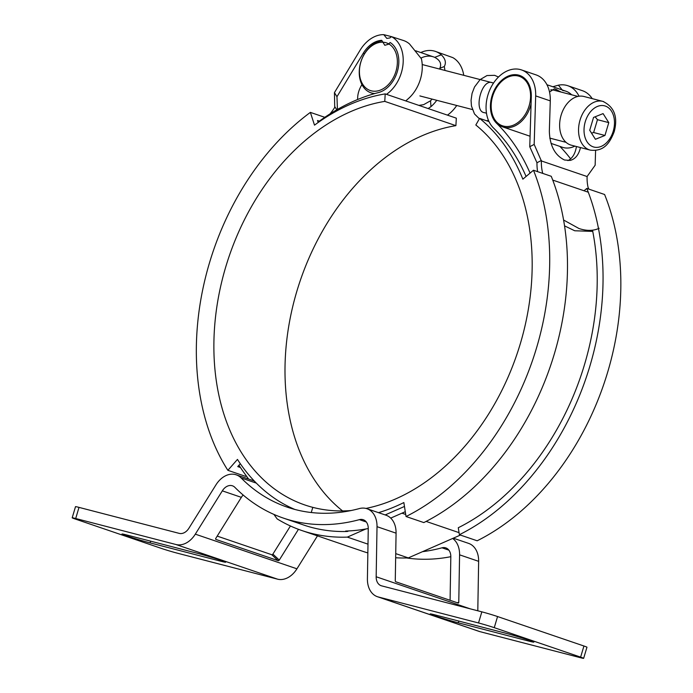 <?xml version="1.0" encoding="UTF-8"?>
<svg xmlns="http://www.w3.org/2000/svg" width="693" height="693" viewBox="0 0 693 693"><rect width="100%" height="100%" fill="white"/><g stroke="black" fill="none" stroke-linecap="round" stroke-linejoin="round"><path stroke-width="1.04" d="M577.927 96.422L553.837 90.177A23.709 16.415 104.5 0 0 550.77 89.813M342.593 510.932A210.958 152.01 108.8 0 1 296.812 291.389A210.958 152.01 108.8 0 1 455.899 125.65L456.332 118.165L385.204 93.901L384.771 101.386L455.899 125.65M351.178 510.524A210.958 152.01 -71.2 0 1 312.794 507.363L311.261 512.525L312.794 507.363A210.958 152.01 108.8 0 1 304.92 504.998A210.958 152.01 108.8 0 1 225.684 267.126A210.958 152.01 108.8 0 1 384.771 101.386M294.889 509.459A218.702 157.588 108.8 0 1 237.465 459.416L227.867 470.322L245.651 476.386L246.214 475.753M318.174 122.505L317.524 120.504L319.36 121.128M227.867 470.322A234.191 168.745 108.8 0 1 209.459 262.924A234.191 168.745 108.8 0 1 310.369 112.387L314.509 125.147A218.702 157.588 108.8 0 1 385.204 93.901M240.428 467.515L237.751 466.597L240.306 463.695M324.8 117.308L310.369 112.387M459.381 534.719A234.191 168.745 -71.2 0 0 589.934 365.939A234.191 168.745 -71.2 0 0 586.815 188.435L604.599 194.499A234.191 168.745 -71.2 0 1 607.718 372.002A234.191 168.745 -71.2 0 1 477.165 540.783L459.381 534.719L458.29 527.737A226.446 163.167 -71.2 0 0 584.528 364.535A226.446 163.167 -71.2 0 0 592.515 230.197M365.939 508.428A210.958 152.01 -71.2 0 0 520.365 343.537A210.958 152.01 -71.2 0 0 475.831 125L479.608 118.382L489.007 121.587M378.508 512.655A218.702 157.588 -71.2 0 0 403.854 502.555L406.037 516.519L423.821 522.583A234.191 168.745 -71.2 0 0 554.365 353.811A234.191 168.745 -71.2 0 0 551.256 176.299L533.471 170.235L522.86 179.166A218.702 157.588 -71.2 0 0 479.608 118.382M406.037 516.519A234.191 168.745 -71.2 0 0 536.59 347.747A234.191 168.745 -71.2 0 0 533.471 170.235M586.815 188.435L584.043 190.766M551.022 143.382L562.456 147.288A27.096 19.525 -71.2 0 0 563.47 147.592A27.096 19.525 -71.2 0 0 574.921 146.128M519.941 75.528A27.096 19.525 -71.2 0 0 519.248 75.329A27.096 19.525 -71.2 0 0 492.801 95.669A27.096 19.525 -71.2 0 0 502.763 126.923A27.096 19.525 -71.2 0 0 503.776 127.226A27.096 19.525 -71.2 0 0 531.089 103.664M518.329 76.039A26.126 18.824 -71.2 0 0 492.628 96.327A26.126 18.824 -71.2 0 0 503.413 126.083A26.126 18.824 -71.2 0 0 529.123 105.795A26.126 18.824 -71.2 0 0 518.329 76.039M559.476 91.641A25.165 17.42 104.5 0 0 555.067 89.033A25.165 17.42 104.5 0 0 554.322 88.808M549.523 92.03L554.435 88.834L561.261 92.1M550.467 138.288L549.818 138.305M590.237 150.104C604.383 151.888 610.074 142.351 614.232 131.618C618.069 116.926 614.284 106.843 602.867 101.386L583.939 96.483A25.165 17.42 104.5 0 0 560.932 115.835A25.165 17.42 104.5 0 0 570.443 144.932A25.165 17.42 104.5 0 0 571.309 145.192L590.237 150.104A25.165 17.42 104.5 0 1 589.362 149.844A25.165 17.42 104.5 0 1 580.032 120.114A25.165 17.42 104.5 0 1 602.867 101.386A25.165 17.42 104.5 0 1 603.733 101.646M608.783 122.626L604.954 135.464L595.426 139.284L589.717 130.267L593.546 117.429L603.083 113.609L608.783 122.626L597.461 119.69L595.122 116.796M591.51 133.108L593.632 132.528L597.461 119.69M593.632 132.528L604.954 135.464M481.834 611.841L478.525 622.964A11.616 0.433 16.6 0 1 486.486 625.216A11.616 0.433 16.6 0 1 494.256 627.667L497.565 616.545A11.616 0.433 -163.4 0 0 489.804 614.093A11.616 0.433 -163.4 0 0 481.834 611.841L381.618 585.854A11.616 8.368 -71.2 0 1 381.185 585.724A11.616 8.368 -71.2 0 1 377.607 582.709A11.616 8.368 -71.2 0 1 376.169 576.758L377.018 526.671A23.224 16.736 108.8 0 0 371.968 511.91A23.224 16.736 108.8 0 0 366.995 508.731A23.224 16.736 108.8 0 0 359.338 508.575A218.702 157.588 108.8 0 1 287.179 507.129A218.702 157.588 108.8 0 1 266.415 497.635A218.702 157.588 108.8 0 1 241.086 477.919A23.224 16.736 -71.2 0 0 236.192 474.818A23.224 16.736 -71.2 0 0 228.421 474.688A23.224 16.736 -71.2 0 0 215.93 484.901L188.929 528.205A11.616 8.368 108.8 0 1 184.407 532.614A11.616 8.368 108.8 0 1 179.236 533.376L79.011 507.389L75.702 518.511A11.616 0.433 -163.4 0 0 72.193 517.784A11.616 0.433 -163.4 0 0 72.193 517.792A11.616 0.433 -163.4 0 0 75.208 519.014L161.582 548.475A11.616 0.433 -163.4 0 0 169.343 550.926A11.616 0.433 -163.4 0 0 177.313 553.17L277.529 579.157A23.224 16.736 108.8 0 0 287.89 577.633A23.224 16.736 108.8 0 0 296.933 568.814L317.472 535.862M75.702 518.511L175.918 544.499A23.224 16.736 -71.2 0 0 186.27 542.974A23.224 16.736 -71.2 0 0 195.313 534.156L222.314 490.852A11.616 8.368 108.8 0 1 228.56 485.741A11.616 8.368 108.8 0 1 232.441 485.81A11.616 8.368 108.8 0 1 234.892 487.361A230.319 165.956 -71.2 0 0 261.564 508.116A230.319 165.956 -71.2 0 0 283.428 518.113A230.319 165.956 -71.2 0 0 359.416 519.646L366.328 522.002M243.156 495.027A11.616 8.368 -71.2 0 0 241.363 497.349L215.766 538.418A0.97 0.641 133 0 0 215.904 539.431L278.136 560.663A0.97 0.641 133 0 0 279.27 560.074L298.449 529.322M209.485 556.696A17.42 0.65 -163.4 0 0 197.531 553.326L127.243 535.1A17.42 0.65 -163.4 0 0 121.977 534.026A17.42 0.65 -163.4 0 0 138.15 539.526A17.42 0.65 -163.4 0 0 150.104 542.896L220.391 561.122A17.42 0.65 -163.4 0 0 225.658 562.205A17.42 0.65 -163.4 0 0 209.485 556.696M72.193 517.792L75.502 506.678A11.616 0.433 16.6 0 1 75.502 506.678A11.616 0.433 16.6 0 1 75.511 506.67A11.616 0.433 16.6 0 1 79.011 507.389M290.428 525.987L272.886 554.131A0.97 0.641 -47 0 1 271.751 554.712L217.204 536.105M478.525 622.964L378.3 596.976A23.224 16.736 108.8 0 1 377.434 596.716A23.224 16.736 108.8 0 1 370.279 590.687A23.224 16.736 108.8 0 1 367.411 578.776L368.26 528.69A11.616 8.368 -71.2 0 0 365.731 521.309A11.616 8.368 -71.2 0 0 363.253 519.724A11.616 8.368 -71.2 0 0 359.416 519.646M458.307 622.816A17.42 0.65 16.6 0 1 440.159 617.541A17.42 0.65 16.6 0 1 430.18 613.937A17.42 0.65 16.6 0 1 430.188 613.929A17.42 0.65 16.6 0 1 435.438 615.012L505.734 633.237A17.42 0.65 16.6 0 1 523.873 638.513A17.42 0.65 16.6 0 1 533.853 642.116A17.42 0.65 16.6 0 1 533.853 642.125A17.42 0.65 16.6 0 1 528.594 641.042L458.307 622.816L458.818 621.075M494.256 627.667L580.621 657.129A11.616 0.433 16.6 0 1 583.645 658.341A11.616 0.433 16.6 0 1 580.136 657.622L479.92 631.635A23.224 16.736 -71.2 0 1 479.045 631.375L377.434 596.716M450.086 600.294L450.822 556.851A11.616 8.368 -71.2 0 0 448.293 549.471A11.616 8.368 -71.2 0 0 445.807 547.886A11.616 8.368 -71.2 0 0 441.978 547.808A230.319 165.956 108.8 0 1 422.496 551.68M452.65 538.47A23.224 16.736 108.8 0 1 454.53 540.072A23.224 16.736 108.8 0 1 459.58 554.833L458.775 602.33A0.97 0.615 -103 0 1 458.125 603.04L395.885 581.808A0.97 0.615 -103 0 1 395.27 580.665L396.075 533.168A23.224 16.736 -71.2 0 0 391.017 518.407A23.224 16.736 -71.2 0 0 386.053 515.228L366.995 508.731M477.798 610.793L478.638 561.33A23.224 16.736 -71.2 0 0 473.579 546.569A23.224 16.736 -71.2 0 0 468.615 543.39L453.326 538.175M346.214 531.505L345.66 531.055A230.319 165.956 -71.2 0 0 368.26 528.525M497.565 616.545L583.939 646.006L580.621 657.129M583.645 658.341A11.616 0.433 16.6 0 1 583.636 658.35L586.962 647.219A11.616 0.433 -163.4 0 0 586.962 647.219A11.616 0.433 -163.4 0 0 583.939 646.006M406.522 557.96A230.319 165.956 -71.2 0 0 450.822 556.687M374.87 93.538A27.096 19.525 108.8 0 1 371.933 93.096A27.096 19.525 108.8 0 1 370.92 92.793A27.096 19.525 108.8 0 1 360.75 62.24A27.096 19.525 108.8 0 1 381.8 40.861M421.76 96.422L419.88 95.911M395.972 71.266A25.165 18.131 -71.2 0 0 385.585 42.62A25.165 18.131 -71.2 0 0 360.828 62.153A25.165 18.131 -71.2 0 0 371.214 90.809A25.165 18.131 -71.2 0 0 395.972 71.266M318.044 122.098A224.506 161.772 -71.2 0 1 378.369 92.593A27.096 19.525 108.8 0 0 382.926 90.783A27.096 19.525 108.8 0 0 398.458 66.537A27.096 19.525 108.8 0 0 390.15 42.507L388.401 44.265L384.788 45.288L381.739 40.324A27.096 19.525 108.8 0 0 373.873 42.645A27.096 19.525 108.8 0 0 363.253 53.24L364.527 53.673M383.783 34.65L391.536 36.66L389.812 37.95L386.833 38.418L383.783 34.65A32.9 23.709 -71.2 0 0 372.912 37.491A32.9 23.709 -71.2 0 0 360.014 50.346L334.442 92.628L334.728 107.354A38.713 27.893 108.8 0 1 329.972 113.921M405.769 100.918L408.116 98.83A32.9 23.709 108.8 0 0 421.405 58.775L409.537 43.988A32.9 23.709 108.8 0 0 403.629 40.558L391.536 36.66A32.9 23.709 -71.2 0 1 403.066 63.895A32.9 23.709 -71.2 0 1 386.477 94.335M432.111 99.099A27.096 19.525 108.8 0 1 430.535 100.78L423.631 104.669L418.867 105.388M273.926 514.414L277.148 518.91A236.122 170.14 -71.2 0 0 293.434 527.312A236.122 170.14 -71.2 0 0 301.871 530.543A236.122 170.14 -71.2 0 0 347.332 537.11L368 544.161M348.622 530.942L347.41 531.47A230.319 165.956 108.8 0 1 303.751 525.051A230.319 165.956 108.8 0 1 295.816 522.028M361.928 84.572L361.824 84.745C358.801 89.839 357.423 94.759 357.683 99.497M571.63 94.794A27.096 19.525 -71.2 0 0 565.982 91.233A27.096 19.525 -71.2 0 0 562.655 90.523M526.082 176.455A218.702 157.588 -71.2 0 0 493.511 127.997A32.9 23.709 108.8 0 1 489.994 123.449A32.9 23.709 108.8 0 1 492.221 85.144A32.9 23.709 108.8 0 1 521.491 69.924A32.9 23.709 108.8 0 1 531.748 78.673A32.9 23.709 108.8 0 1 535.68 95.903L534.173 144.413L541.372 160.941A38.713 27.893 -71.2 0 0 541.9 169.421A38.713 27.893 -71.2 0 0 542.758 173.406M580.465 147.566C578.759 154.816 575.32 159.095 570.157 160.421L564.5 160.005C554.92 155.31 549.87 145.755 549.341 131.315L550.285 100.883A32.9 23.709 -71.2 0 0 546.361 83.654A32.9 23.709 -71.2 0 0 536.105 74.905L521.491 69.924M588.487 189.007A38.713 27.893 108.8 0 1 587.621 185.014A38.713 27.893 108.8 0 1 587.092 176.533L595.148 165.211L595.599 150.442M563.6 220.028L578.993 228.517C586.599 231.055 593.303 230.986 599.124 228.3M537.603 171.647A44.517 32.077 108.8 0 1 537.603 171.604A44.517 32.077 108.8 0 1 536.971 162.751L529.755 146.725L531.297 96.812A27.096 19.525 -71.2 0 0 528.066 82.623A27.096 19.525 -71.2 0 0 519.62 75.416A27.096 19.525 -71.2 0 0 495.512 87.95A27.096 19.525 -71.2 0 0 493.676 119.499A27.096 19.525 -71.2 0 0 496.578 123.25A224.506 161.772 108.8 0 1 530.067 173.103M592.749 231.401L574.705 230.76L564.552 225.866M552.841 86.746L558.411 85.187A32.9 23.709 108.8 0 1 567.853 85.733A32.9 23.709 108.8 0 1 578.109 94.491A32.9 23.709 108.8 0 1 579.036 96.223M405.275 511.677A224.506 161.772 108.8 0 1 401.966 513.175L390.713 518.104M567.913 160.62C572.461 158.325 575.303 153.621 576.429 146.518M444.915 70.435A32.9 23.709 -71.2 0 0 444.265 66.571C446.396 62.717 445.408 58.801 441.294 54.825A32.9 23.709 -71.2 0 0 435.386 51.386A32.9 23.709 -71.2 0 0 420.781 52.538M428.153 108.558L430.985 106.627A32.9 23.709 -71.2 0 0 436.755 100.312M435.386 51.386L452.798 57.614A32.9 23.709 108.8 0 1 463.756 75.32M456.73 105.483A32.9 23.709 108.8 0 1 447.444 115.133M337.439 109.425L336.954 96.725L334.442 92.628M336.954 96.725L363.253 53.24M238.946 465.237A224.506 161.772 -71.2 0 0 243.598 472.106L248.562 479.036M365.93 528.958L347.332 537.11M529.755 146.725L534.173 144.413M385.169 514.934L401.351 507.839A218.702 157.588 -71.2 0 0 404.461 506.436M301.871 530.543L362.846 551.342A236.122 170.14 -71.2 0 0 367.853 552.927M395.66 557.761A236.122 170.14 -71.2 0 0 408.298 557.908L460.421 535.065M588.894 189.146A224.506 161.772 -71.2 0 0 588.106 187.482M570.625 158.844A224.506 161.772 -71.2 0 0 559.901 146.414M592.203 98.623A32.9 23.709 -71.2 0 0 582.466 90.714L567.853 85.733M395.729 553.62L408.298 557.908M541.38 160.447L536.971 162.751M420.902 58.108A27.096 19.525 108.8 0 1 433.506 56.878A27.096 19.525 108.8 0 1 434.702 57.346C440.081 60.204 441.796 63.843 439.83 68.269L444.265 66.571M439.83 68.269A27.096 19.525 108.8 0 1 440.055 69.17M334.988 106.93L336.755 109.823M605.327 106.055A21.292 14.744 104.5 0 0 585.282 121.682A21.292 14.744 104.5 0 0 593.173 146.838A21.292 14.744 104.5 0 0 613.227 131.211A21.292 14.744 104.5 0 0 605.327 106.055M175.918 544.499L277.529 579.157M222.314 490.852L241.363 497.349M150.624 541.164L150.104 542.896M241.086 477.919L256.332 483.116M271.751 554.712L278.136 560.663M441.978 547.808L448.891 550.164M377.018 526.671L396.075 533.168M459.58 554.833L478.638 561.33M457.146 602.702L458.775 602.33M378.3 596.976L479.92 631.635M528.863 640.133L528.594 641.042M376.169 576.758L470.131 608.809M279.27 560.074L272.886 554.131M195.313 534.156L296.933 568.814M220.66 560.221L220.391 561.122M535.68 95.903L550.285 100.883M552.728 180.085L588.296 192.221M496.578 123.25L497.21 123.467M401.966 513.175L405.708 514.449M426.126 521.413L459.061 532.648M562.188 89.934L558.411 85.187M541.372 160.941L587.092 176.533M430.985 106.627L430.535 100.78M434.702 57.346L441.294 54.825M498.484 77.027L494.594 75.32L486.988 75.554L480.067 79.626L474.514 86.997L472.063 93.416L471.058 100.338L471.457 106.003L474.488 113.955L479.383 118.78M484.883 112.786L484.494 112.673C473.102 111.816 481.505 77.746 492.654 82.813M486.408 120.703L488.53 120.521M549.792 138.115L566.025 142.325M530.084 136.244L502.763 126.923M565.982 91.233L546.959 84.745M422.21 64.544L480.136 79.565M481.055 79.799L493.537 83.039M420.027 95.972L472.366 109.537M484.624 112.716L486.477 113.202M236.192 474.818L254.253 480.977M303.751 525.051L283.428 518.113M370.92 92.793L373.917 93.815M415.531 50.754L433.506 56.878"/></g></svg>
